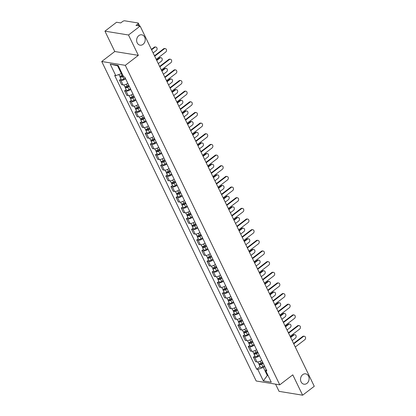 <?xml version="1.0" encoding="UTF-8"?>
<svg xmlns="http://www.w3.org/2000/svg" width="416" height="416" viewBox="0 0 416 416"><rect width="100%" height="100%" fill="white"/><g stroke="black" fill="none" stroke-linecap="round" stroke-linejoin="round"><path stroke-width="0.62" d="M302.702 374.644A5.252 4.269 -80.7 0 1 305.661 373.838A5.252 4.269 -80.7 0 1 309.057 377.858A5.252 4.269 -80.7 0 1 306.93 383.391A5.252 4.269 -80.7 0 1 303.971 384.197A5.252 4.269 -80.7 0 1 300.576 380.177A5.252 4.269 -80.7 0 1 302.702 374.644M138.814 35.62A5.252 4.269 -80.7 0 1 141.768 34.809A5.252 4.269 -80.7 0 1 145.168 38.828A5.252 4.269 -80.7 0 1 143.036 44.361A5.252 4.269 -80.7 0 1 140.078 45.172A5.252 4.269 -80.7 0 1 136.682 41.153A5.252 4.269 -80.7 0 1 138.814 35.62M275.579 384.15L279.063 391.357L302.624 395.2L314.262 386.292L140.135 26.094L128.502 35.001L104.936 31.158L114.774 51.511L101.738 61.495L256.188 380.988L279.755 384.831L125.304 65.338L138.341 55.354L128.502 35.001M104.936 31.158L116.568 22.251L120.739 22.932L122.554 21.544A1.638 0.624 -25.8 0 1 124.665 20.8L138.003 22.974A1.638 0.624 -25.8 0 1 138.31 23.156L139.693 26.021M302.624 395.2L292.786 374.847L279.755 384.831M138.658 25.849L137.774 24.024L135.964 25.412L140.135 26.094M137.774 24.024A1.638 0.624 -25.8 0 0 138.31 23.156M125.627 78.801A3.775 1.435 154.2 0 1 120.884 80.423L119.444 80.189L121.628 84.698L123.063 84.932A3.775 1.435 -25.8 0 0 127.806 83.309M121.004 78.993L119.444 80.189M130.775 89.456A3.775 1.435 154.2 0 1 126.032 91.078L124.597 90.844L126.776 95.352L128.211 95.586A3.775 1.435 -25.8 0 0 132.954 93.964M126.157 89.648L124.597 90.844M135.928 100.11A3.775 1.435 154.2 0 1 131.186 101.733L129.745 101.499L131.924 106.007L133.364 106.241A3.775 1.435 -25.8 0 0 138.107 104.619M131.305 100.303L129.745 101.499M141.076 110.765A3.775 1.435 154.2 0 1 136.334 112.388L134.898 112.154L137.077 116.662L138.512 116.896A3.775 1.435 -25.8 0 0 143.255 115.274M136.458 110.958L134.898 112.154M146.229 121.42A3.775 1.435 154.2 0 1 141.487 123.042L140.046 122.808L142.225 127.312L143.666 127.551A3.775 1.435 -25.8 0 0 148.408 125.928M141.606 121.612L140.046 122.808M151.377 132.075A3.775 1.435 154.2 0 1 146.635 133.697L145.2 133.463L147.378 137.966L148.814 138.2A3.775 1.435 -25.8 0 0 153.556 136.583M146.76 132.267L145.2 133.463M156.53 142.73A3.775 1.435 154.2 0 1 151.788 144.347L150.348 144.113L152.526 148.621L153.967 148.855A3.775 1.435 -25.8 0 0 158.709 147.238M151.908 142.922L150.348 144.113M161.678 153.384A3.775 1.435 154.2 0 1 156.936 155.002L155.501 154.768L157.68 159.276L159.115 159.51A3.775 1.435 -25.8 0 0 163.857 157.893M157.056 153.577L155.501 154.768M166.832 164.039A3.775 1.435 154.2 0 1 162.089 165.656L160.649 165.422L162.828 169.931L164.268 170.165A3.775 1.435 -25.8 0 0 169.01 168.548M162.209 164.232L160.649 165.422M171.98 174.694A3.775 1.435 154.2 0 1 167.237 176.311L165.802 176.077L167.981 180.586L169.416 180.82A3.775 1.435 -25.8 0 0 174.158 179.197M167.357 174.886L165.802 176.077M177.133 185.349A3.775 1.435 154.2 0 1 172.39 186.966L170.95 186.732L173.129 191.24L174.569 191.474A3.775 1.435 -25.8 0 0 179.312 189.852M172.51 185.541L170.95 186.732M182.281 195.998A3.775 1.435 154.2 0 1 177.538 197.621L176.103 197.387L178.282 201.895L179.717 202.129A3.775 1.435 -25.8 0 0 184.46 200.507M177.658 196.191L176.103 197.387M187.434 206.653A3.775 1.435 154.2 0 1 182.692 208.276L181.251 208.042L183.43 212.55L184.87 212.784A3.775 1.435 -25.8 0 0 189.613 211.162M182.811 206.846L181.251 208.042M192.582 217.308A3.775 1.435 154.2 0 1 187.84 218.93L186.404 218.696L188.583 223.205L190.018 223.439A3.775 1.435 -25.8 0 0 194.761 221.816M187.959 217.5L186.404 218.696M197.735 227.963A3.775 1.435 154.2 0 1 192.993 229.585L191.552 229.351L193.731 233.86L195.172 234.094A3.775 1.435 -25.8 0 0 199.914 232.471M193.112 228.155L191.552 229.351M202.883 238.618A3.775 1.435 154.2 0 1 198.141 240.24L196.706 240.006L198.884 244.509L200.32 244.748A3.775 1.435 -25.8 0 0 205.062 243.126M198.26 238.81L196.706 240.006M208.036 249.272A3.775 1.435 154.2 0 1 203.294 250.895L201.854 250.661L204.032 255.164L205.473 255.398A3.775 1.435 -25.8 0 0 210.215 253.781M203.414 249.465L201.854 250.661M213.184 259.927A3.775 1.435 154.2 0 1 208.442 261.55L207.007 261.31L209.186 265.819L210.621 266.053A3.775 1.435 -25.8 0 0 215.363 264.436M208.562 260.12L207.007 261.31M218.338 270.582A3.775 1.435 154.2 0 1 213.595 272.199L212.155 271.965L214.334 276.474L215.774 276.708A3.775 1.435 -25.8 0 0 220.516 275.09M213.715 270.774L212.155 271.965M223.486 281.237A3.775 1.435 154.2 0 1 218.743 282.854L217.308 282.62L219.487 287.128L220.922 287.362A3.775 1.435 -25.8 0 0 225.664 285.745M218.863 281.429L217.308 282.62M228.639 291.892A3.775 1.435 154.2 0 1 223.896 293.509L222.456 293.275L224.635 297.783L226.075 298.017A3.775 1.435 -25.8 0 0 230.818 296.395M224.016 292.084L222.456 293.275M233.787 302.546A3.775 1.435 154.2 0 1 229.044 304.164L227.609 303.93L229.788 308.438L231.223 308.672A3.775 1.435 -25.8 0 0 235.966 307.05M229.164 302.739L227.609 303.93M238.94 313.196A3.775 1.435 154.2 0 1 234.192 314.818L232.757 314.584L234.936 319.093L236.376 319.327A3.775 1.435 -25.8 0 0 241.119 317.704M234.317 313.388L232.757 314.584M244.088 323.851A3.775 1.435 154.2 0 1 239.346 325.473L237.91 325.239L240.089 329.748L241.524 329.982A3.775 1.435 -25.8 0 0 246.267 328.359M239.465 324.043L237.91 325.239M249.241 334.506A3.775 1.435 154.2 0 1 244.494 336.128L243.058 335.894L245.237 340.402L246.672 340.636A3.775 1.435 -25.8 0 0 251.42 339.014M244.618 334.698L243.058 335.894M254.389 345.16A3.775 1.435 154.2 0 1 249.647 346.783L248.212 346.549L250.39 351.057L251.826 351.291A3.775 1.435 -25.8 0 0 256.568 349.669M249.766 345.353L248.212 346.549M259.537 355.815A3.775 1.435 154.2 0 1 254.795 357.438L253.36 357.204L255.538 361.707L256.974 361.946A3.775 1.435 -25.8 0 0 261.721 360.324M254.92 356.008L253.36 357.204M118.378 65.926L117.567 65.79L121.368 73.648L121.909 73.226M121.368 73.648L115.773 75.613L110.224 64.137L118.139 65.426L123.687 76.903L124.795 77.085L266.828 370.895L265.72 370.713L271.268 382.19L263.354 380.9L257.806 369.424L263.401 367.458L267.197 375.315L268.008 375.445M115.773 75.613L114.665 75.431L256.698 369.242L257.806 369.424M101.738 61.495L125.304 65.338M114.774 51.511L138.341 55.354M267.743 374.894L263.354 380.9M264.69 366.47L263.401 367.458M260.068 366.662L256.698 369.242M266.037 369.257L265.72 370.713M110.224 64.137L117.567 65.79M154.487 55.786L163.618 48.797A1.888 1.534 -80.7 0 1 164.679 48.506L165.292 48.604A1.888 1.534 99.3 0 0 164.232 48.896L154.69 56.202M156.208 59.342L165.75 52.036A1.888 1.534 99.3 0 0 166.514 50.05A1.888 1.534 99.3 0 0 165.292 48.604M122.751 74.963L122.054 75.379A2.049 0.78 154.2 0 1 119.454 75.79L118.846 74.532M123.131 75.748L122.226 76.289A0.983 0.374 154.2 0 1 120.978 76.487A0.983 0.374 154.2 0 1 121.3 75.967L121.212 75.785M153.119 52.952L156.322 50.497A1.888 1.534 99.3 0 0 157.092 48.511A1.888 1.534 99.3 0 0 155.87 47.065A1.888 1.534 99.3 0 0 154.804 47.356L151.601 49.811M123.313 76.123L122.616 76.539A2.049 0.78 154.2 0 1 120.016 76.955A2.049 0.78 154.2 0 1 120.546 75.982M125.289 78.109L123.802 78.998A2.049 0.78 154.2 0 1 121.207 79.409L120.016 76.955M151.398 49.395L154.19 47.258A1.888 1.534 -80.7 0 1 155.256 46.966L155.87 47.065M121.586 76.56L120.874 75.899M159.64 66.44L168.766 59.446A1.888 1.534 -80.7 0 1 169.832 59.16L170.446 59.259A1.888 1.534 99.3 0 0 169.38 59.55L159.838 66.856M161.356 69.997L170.898 62.691A1.888 1.534 99.3 0 0 171.668 60.7A1.888 1.534 99.3 0 0 170.446 59.259M164.788 77.095L173.919 70.101A1.888 1.534 -80.7 0 1 174.98 69.81L175.594 69.914A1.888 1.534 99.3 0 0 174.533 70.205L164.991 77.511M166.509 80.652L176.051 73.346A1.888 1.534 99.3 0 0 176.816 71.354A1.888 1.534 99.3 0 0 175.594 69.914M128.69 85.145L127.202 86.034A2.049 0.78 154.2 0 1 124.608 86.445L123.88 84.937M129.069 85.93L127.374 86.944A0.983 0.374 154.2 0 1 126.126 87.142A0.983 0.374 154.2 0 1 126.448 86.622L126.36 86.44M158.267 63.606L161.476 61.152A1.888 1.534 99.3 0 0 162.24 59.166A1.888 1.534 99.3 0 0 161.018 57.72A1.888 1.534 99.3 0 0 159.957 58.011L156.749 60.466M129.251 86.304L127.764 87.194A2.049 0.78 154.2 0 1 125.169 87.61A2.049 0.78 154.2 0 1 125.694 86.637M130.442 88.764L128.955 89.653A2.049 0.78 154.2 0 1 126.355 90.064L125.169 87.61M156.551 60.05L159.344 57.912A1.888 1.534 -80.7 0 1 160.404 57.621L161.018 57.72M126.734 87.214L126.027 86.554M133.843 95.8L132.356 96.689A2.049 0.78 154.2 0 1 129.756 97.1L129.028 95.592M134.222 96.585L132.527 97.599A0.983 0.374 154.2 0 1 131.279 97.796A0.983 0.374 154.2 0 1 131.596 97.276L131.513 97.094M163.42 74.261L166.624 71.807A1.888 1.534 99.3 0 0 167.388 69.82A1.888 1.534 99.3 0 0 166.171 68.375A1.888 1.534 99.3 0 0 165.105 68.666L161.902 71.12M134.404 96.959L132.917 97.848A2.049 0.78 154.2 0 1 130.317 98.259A2.049 0.78 154.2 0 1 130.842 97.292M135.59 99.419L134.103 100.308A2.049 0.78 154.2 0 1 131.508 100.719L130.317 98.259M161.699 70.704L164.492 68.567A1.888 1.534 -80.7 0 1 165.558 68.276L166.171 68.375M131.888 97.869L131.175 97.209M169.941 87.75L179.067 80.756A1.888 1.534 -80.7 0 1 180.133 80.465L180.747 80.569A1.888 1.534 99.3 0 0 179.681 80.86L170.139 88.166M171.657 91.307L181.199 84.001A1.888 1.534 99.3 0 0 181.964 82.009A1.888 1.534 99.3 0 0 180.747 80.569M175.089 98.405L184.22 91.411A1.888 1.534 -80.7 0 1 185.281 91.12L185.895 91.218A1.888 1.534 99.3 0 0 184.834 91.51L175.292 98.821M176.81 101.962L186.352 94.656A1.888 1.534 99.3 0 0 187.117 92.664A1.888 1.534 99.3 0 0 185.895 91.218M180.242 109.06L189.368 102.066A1.888 1.534 -80.7 0 1 190.434 101.774L191.048 101.873A1.888 1.534 99.3 0 0 189.982 102.164L180.44 109.476M181.958 112.616L191.5 105.31A1.888 1.534 99.3 0 0 192.265 103.319A1.888 1.534 99.3 0 0 191.048 101.873M138.991 106.454L137.504 107.344A2.049 0.78 154.2 0 1 134.909 107.754L134.181 106.246M139.37 107.24L137.675 108.254A0.983 0.374 154.2 0 1 136.427 108.451A0.983 0.374 154.2 0 1 136.75 107.931L136.661 107.749M168.568 84.916L171.777 82.462A1.888 1.534 99.3 0 0 172.541 80.475A1.888 1.534 99.3 0 0 171.319 79.03A1.888 1.534 99.3 0 0 170.258 79.321L167.05 81.775M139.552 107.614L138.065 108.503A2.049 0.78 154.2 0 1 135.47 108.914A2.049 0.78 154.2 0 1 135.996 107.947M140.743 110.074L139.256 110.963A2.049 0.78 154.2 0 1 136.656 111.374L135.47 108.914M166.852 81.359L169.645 79.222A1.888 1.534 -80.7 0 1 170.706 78.931L171.319 79.03M137.036 108.524L136.328 107.864M144.144 117.109L142.657 117.998A2.049 0.78 154.2 0 1 140.057 118.409L139.329 116.901M144.524 117.894L142.828 118.908A0.983 0.374 154.2 0 1 141.58 119.106A0.983 0.374 154.2 0 1 141.898 118.586L141.814 118.404M173.722 95.571L176.925 93.116A1.888 1.534 99.3 0 0 177.689 91.13A1.888 1.534 99.3 0 0 176.472 89.684A1.888 1.534 99.3 0 0 175.406 89.976L172.203 92.43M144.706 118.269L143.218 119.158A2.049 0.78 154.2 0 1 140.618 119.569A2.049 0.78 154.2 0 1 141.144 118.602M145.891 120.728L144.404 121.618A2.049 0.78 154.2 0 1 141.809 122.028L140.618 119.569M172 92.014L174.793 89.877A1.888 1.534 -80.7 0 1 175.859 89.586L176.472 89.684M142.189 119.179L141.476 118.518M149.292 127.759L147.805 128.653A2.049 0.78 154.2 0 1 145.21 129.064L144.477 127.556M149.672 128.549L147.976 129.563A0.983 0.374 154.2 0 1 146.728 129.761A0.983 0.374 154.2 0 1 147.051 129.241L146.962 129.059M178.87 106.226L182.078 103.771A1.888 1.534 99.3 0 0 182.842 101.785A1.888 1.534 99.3 0 0 181.62 100.339A1.888 1.534 99.3 0 0 180.56 100.63L177.351 103.085M149.854 128.924L148.366 129.813A2.049 0.78 154.2 0 1 145.772 130.224A2.049 0.78 154.2 0 1 146.297 129.251M151.044 131.383L149.557 132.272A2.049 0.78 154.2 0 1 146.957 132.683L145.772 130.224M177.154 102.669L179.946 100.532A1.888 1.534 -80.7 0 1 181.007 100.24L181.62 100.339M147.337 129.834L146.63 129.173M185.39 119.714L194.522 112.72A1.888 1.534 -80.7 0 1 195.582 112.429L196.196 112.528A1.888 1.534 99.3 0 0 195.135 112.819L185.593 120.13M187.112 123.271L196.654 115.96A1.888 1.534 99.3 0 0 197.418 113.974A1.888 1.534 99.3 0 0 196.196 112.528M154.445 138.414L152.958 139.303A2.049 0.78 154.2 0 1 150.358 139.719L149.63 138.211M154.825 139.199L153.13 140.218A0.983 0.374 154.2 0 1 151.882 140.416A0.983 0.374 154.2 0 1 152.199 139.896L152.116 139.714M184.023 116.88L187.226 114.426A1.888 1.534 99.3 0 0 187.99 112.434A1.888 1.534 99.3 0 0 186.774 110.994A1.888 1.534 99.3 0 0 185.708 111.285L182.504 113.74M155.007 139.578L153.52 140.468A2.049 0.78 154.2 0 1 150.92 140.878A2.049 0.78 154.2 0 1 151.445 139.906M156.192 142.033L154.705 142.927A2.049 0.78 154.2 0 1 152.11 143.338L150.92 140.878M182.302 113.324L185.094 111.181A1.888 1.534 -80.7 0 1 186.16 110.89L186.774 110.994M152.485 140.488L151.778 139.823M190.544 130.369L199.67 123.375A1.888 1.534 -80.7 0 1 200.736 123.084L201.349 123.183A1.888 1.534 99.3 0 0 200.283 123.474L190.741 130.785M192.26 133.926L201.802 126.615A1.888 1.534 99.3 0 0 202.566 124.628A1.888 1.534 99.3 0 0 201.349 123.183M159.593 149.068L158.106 149.958A2.049 0.78 154.2 0 1 155.511 150.374L154.778 148.866M159.973 149.854L158.278 150.873A0.983 0.374 154.2 0 1 157.03 151.07A0.983 0.374 154.2 0 1 157.352 150.55L157.264 150.368M189.171 127.535L192.379 125.081A1.888 1.534 99.3 0 0 193.144 123.089A1.888 1.534 99.3 0 0 191.922 121.649A1.888 1.534 99.3 0 0 190.861 121.94L187.652 124.394M160.155 150.233L158.668 151.122A2.049 0.78 154.2 0 1 156.073 151.533A2.049 0.78 154.2 0 1 156.598 150.561M161.346 152.688L159.858 153.577A2.049 0.78 154.2 0 1 157.258 153.993L156.073 151.533M187.455 123.978L190.247 121.836A1.888 1.534 -80.7 0 1 191.308 121.545L191.922 121.649M157.638 151.143L156.931 150.478M195.692 141.024L204.823 134.03A1.888 1.534 -80.7 0 1 205.884 133.739L206.497 133.838A1.888 1.534 99.3 0 0 205.436 134.129L195.894 141.435M197.413 144.581L206.955 137.27A1.888 1.534 99.3 0 0 207.719 135.283A1.888 1.534 99.3 0 0 206.497 133.838M164.746 159.723L163.259 160.612A2.049 0.78 154.2 0 1 160.659 161.028L159.931 159.52M165.126 160.508L163.431 161.528A0.983 0.374 154.2 0 1 162.183 161.725A0.983 0.374 154.2 0 1 162.5 161.205L162.417 161.023M194.324 138.19L197.527 135.736A1.888 1.534 99.3 0 0 198.292 133.744A1.888 1.534 99.3 0 0 197.075 132.298A1.888 1.534 99.3 0 0 196.009 132.59L192.806 135.049M165.308 160.883L163.821 161.777A2.049 0.78 154.2 0 1 161.221 162.188A2.049 0.78 154.2 0 1 161.746 161.216M166.494 163.342L165.006 164.232A2.049 0.78 154.2 0 1 162.412 164.648L161.221 162.188M192.603 134.633L195.395 132.491A1.888 1.534 -80.7 0 1 196.461 132.2L197.075 132.298M162.786 161.798L162.079 161.132M200.845 151.674L209.971 144.685A1.888 1.534 -80.7 0 1 211.037 144.394L211.65 144.492A1.888 1.534 99.3 0 0 210.584 144.784L201.042 152.09M202.561 155.236L212.103 147.924A1.888 1.534 99.3 0 0 212.867 145.938A1.888 1.534 99.3 0 0 211.65 144.492M169.894 170.378L168.407 171.267A2.049 0.78 154.2 0 1 165.812 171.683L165.079 170.175M170.274 171.163L168.579 172.177A0.983 0.374 154.2 0 1 167.331 172.38A0.983 0.374 154.2 0 1 167.653 171.855L167.565 171.678M199.472 148.845L202.68 146.39A1.888 1.534 99.3 0 0 203.445 144.399A1.888 1.534 99.3 0 0 202.223 142.953A1.888 1.534 99.3 0 0 201.162 143.244L197.954 145.704M170.456 171.538L168.969 172.427A2.049 0.78 154.2 0 1 166.374 172.843A2.049 0.78 154.2 0 1 166.899 171.87M171.647 173.997L170.16 174.886A2.049 0.78 154.2 0 1 167.56 175.302L166.374 172.843M197.751 145.288L200.548 143.146A1.888 1.534 -80.7 0 1 201.609 142.854L202.223 142.953M167.939 172.448L167.232 171.787M205.993 162.328L215.124 155.34A1.888 1.534 -80.7 0 1 216.185 155.048L216.798 155.147A1.888 1.534 99.3 0 0 215.738 155.438L206.196 162.744M207.714 165.885L217.256 158.579A1.888 1.534 99.3 0 0 218.02 156.593A1.888 1.534 99.3 0 0 216.798 155.147M175.048 181.033L173.56 181.922A2.049 0.78 154.2 0 1 170.96 182.333L170.232 180.825M175.427 181.818L173.727 182.832A0.983 0.374 154.2 0 1 172.484 183.03A0.983 0.374 154.2 0 1 172.801 182.51L172.713 182.333M204.625 159.5L207.828 157.04A1.888 1.534 99.3 0 0 208.593 155.054A1.888 1.534 99.3 0 0 207.371 153.608A1.888 1.534 99.3 0 0 206.31 153.899L203.107 156.354M175.609 182.192L174.122 183.082A2.049 0.78 154.2 0 1 171.522 183.498A2.049 0.78 154.2 0 1 172.047 182.525M176.795 184.652L175.308 185.541A2.049 0.78 154.2 0 1 172.713 185.957L171.522 183.498M202.904 155.943L205.696 153.8A1.888 1.534 -80.7 0 1 206.762 153.509L207.371 153.608M173.087 183.102L172.38 182.442M211.141 172.983L220.272 165.994A1.888 1.534 -80.7 0 1 221.338 165.703L221.946 165.802A1.888 1.534 99.3 0 0 220.886 166.093L211.344 173.399M212.862 176.54L222.404 169.234A1.888 1.534 99.3 0 0 223.168 167.248A1.888 1.534 99.3 0 0 221.946 165.802M180.196 191.688L178.708 192.577A2.049 0.78 154.2 0 1 176.114 192.988L175.38 191.48M180.575 192.473L178.88 193.487A0.983 0.374 154.2 0 1 177.632 193.684A0.983 0.374 154.2 0 1 177.954 193.164L177.866 192.982M209.773 170.154L212.982 167.695A1.888 1.534 99.3 0 0 213.746 165.708A1.888 1.534 99.3 0 0 212.524 164.263A1.888 1.534 99.3 0 0 211.463 164.554L208.255 167.008M180.757 192.847L179.27 193.736A2.049 0.78 154.2 0 1 176.675 194.152A2.049 0.78 154.2 0 1 177.2 193.18M181.948 195.307L180.461 196.196A2.049 0.78 154.2 0 1 177.861 196.607L176.675 194.152M208.052 166.592L210.85 164.455A1.888 1.534 -80.7 0 1 211.91 164.164L212.524 164.263M178.24 193.757L177.533 193.097M216.294 183.638L225.425 176.649A1.888 1.534 -80.7 0 1 226.486 176.358L227.1 176.457A1.888 1.534 99.3 0 0 226.039 176.748L216.497 184.054M218.015 187.195L227.557 179.889A1.888 1.534 99.3 0 0 228.322 177.897A1.888 1.534 99.3 0 0 227.1 176.457M185.349 202.342L183.862 203.232A2.049 0.78 154.2 0 1 181.262 203.642L180.534 202.134M185.728 203.128L184.028 204.142A0.983 0.374 154.2 0 1 182.785 204.339A0.983 0.374 154.2 0 1 183.102 203.819L183.014 203.637M214.926 180.804L218.13 178.35A1.888 1.534 99.3 0 0 218.894 176.363A1.888 1.534 99.3 0 0 217.672 174.918A1.888 1.534 99.3 0 0 216.611 175.209L213.408 177.663M185.91 203.502L184.423 204.391A2.049 0.78 154.2 0 1 181.823 204.807A2.049 0.78 154.2 0 1 182.348 203.835M187.096 205.962L185.609 206.851A2.049 0.78 154.2 0 1 183.014 207.262L181.823 204.807M213.205 177.247L215.998 175.11A1.888 1.534 -80.7 0 1 217.064 174.819L217.672 174.918M183.388 204.412L182.681 203.752M221.442 194.293L230.573 187.299A1.888 1.534 -80.7 0 1 231.639 187.008L232.248 187.112A1.888 1.534 99.3 0 0 231.187 187.403L221.645 194.709M223.163 197.85L232.705 190.544A1.888 1.534 99.3 0 0 233.47 188.552A1.888 1.534 99.3 0 0 232.248 187.112M190.497 212.997L189.01 213.886A2.049 0.78 154.2 0 1 186.415 214.297L185.682 212.789M190.876 213.782L189.181 214.796A0.983 0.374 154.2 0 1 187.933 214.994A0.983 0.374 154.2 0 1 188.256 214.474L188.167 214.292M220.074 191.459L223.283 189.004A1.888 1.534 99.3 0 0 224.047 187.018A1.888 1.534 99.3 0 0 222.825 185.572A1.888 1.534 99.3 0 0 221.759 185.864L218.556 188.318M191.058 214.157L189.571 215.046A2.049 0.78 154.2 0 1 186.971 215.457A2.049 0.78 154.2 0 1 187.502 214.49M192.249 216.616L190.762 217.506A2.049 0.78 154.2 0 1 188.162 217.916L186.971 215.457M218.353 187.902L221.151 185.765A1.888 1.534 -80.7 0 1 222.212 185.474L222.825 185.572M188.542 215.067L187.834 214.406M226.595 204.948L235.726 197.954A1.888 1.534 -80.7 0 1 236.787 197.662L237.401 197.766A1.888 1.534 99.3 0 0 236.335 198.058L226.798 205.364M228.316 208.504L237.858 201.198A1.888 1.534 99.3 0 0 238.623 199.207A1.888 1.534 99.3 0 0 237.401 197.766M195.65 223.652L194.163 224.541A2.049 0.78 154.2 0 1 191.563 224.952L190.835 223.444M196.03 224.437L194.329 225.451A0.983 0.374 154.2 0 1 193.086 225.649A0.983 0.374 154.2 0 1 193.404 225.129L193.315 224.947M225.228 202.114L228.431 199.659A1.888 1.534 99.3 0 0 229.195 197.673A1.888 1.534 99.3 0 0 227.973 196.227A1.888 1.534 99.3 0 0 226.912 196.518L223.709 198.973M196.212 224.812L194.724 225.701A2.049 0.78 154.2 0 1 192.124 226.112A2.049 0.78 154.2 0 1 192.65 225.144M197.397 227.271L195.91 228.16A2.049 0.78 154.2 0 1 193.315 228.571L192.124 226.112M223.506 198.557L226.299 196.42A1.888 1.534 -80.7 0 1 227.365 196.128L227.973 196.227M193.69 225.722L192.982 225.061M231.743 215.602L240.874 208.608A1.888 1.534 -80.7 0 1 241.94 208.317L242.549 208.416A1.888 1.534 99.3 0 0 241.488 208.707L231.946 216.018M233.464 219.159L243.006 211.853A1.888 1.534 99.3 0 0 243.771 209.862A1.888 1.534 99.3 0 0 242.549 208.416M200.798 234.307L199.311 235.196A2.049 0.78 154.2 0 1 196.716 235.607L195.983 234.099M201.178 235.092L199.482 236.106A0.983 0.374 154.2 0 1 198.234 236.304A0.983 0.374 154.2 0 1 198.557 235.784L198.468 235.602M230.376 212.768L233.584 210.314A1.888 1.534 99.3 0 0 234.348 208.328A1.888 1.534 99.3 0 0 233.126 206.882A1.888 1.534 99.3 0 0 232.06 207.173L228.857 209.628M201.36 235.466L199.872 236.356A2.049 0.78 154.2 0 1 197.272 236.766A2.049 0.78 154.2 0 1 197.803 235.799M202.55 237.926L201.063 238.815A2.049 0.78 154.2 0 1 198.463 239.226L197.272 236.766M228.654 209.212L231.452 207.074A1.888 1.534 -80.7 0 1 232.513 206.783L233.126 206.882M198.843 236.376L198.136 235.716M236.896 226.257L246.028 219.263A1.888 1.534 -80.7 0 1 247.088 218.972L247.702 219.071A1.888 1.534 99.3 0 0 246.636 219.362L237.099 226.673M238.618 229.814L248.16 222.508A1.888 1.534 99.3 0 0 248.924 220.516A1.888 1.534 99.3 0 0 247.702 219.071M205.951 244.956L204.464 245.851A2.049 0.78 154.2 0 1 201.864 246.262L201.136 244.754M206.331 245.747L204.63 246.761A0.983 0.374 154.2 0 1 203.388 246.958A0.983 0.374 154.2 0 1 203.705 246.438L203.616 246.256M235.529 223.423L238.732 220.969A1.888 1.534 99.3 0 0 239.496 218.982A1.888 1.534 99.3 0 0 238.274 217.537A1.888 1.534 99.3 0 0 237.214 217.828L234.005 220.282M206.513 246.121L205.026 247.01A2.049 0.78 154.2 0 1 202.426 247.421A2.049 0.78 154.2 0 1 202.951 246.449M207.698 248.581L206.211 249.47A2.049 0.78 154.2 0 1 203.616 249.881L202.426 247.421M233.808 219.866L236.6 217.729A1.888 1.534 -80.7 0 1 237.666 217.438L238.274 217.537M203.991 247.031L203.284 246.371M242.044 236.912L251.176 229.918A1.888 1.534 -80.7 0 1 252.242 229.627L252.85 229.726A1.888 1.534 99.3 0 0 251.789 230.017L242.247 237.328M243.766 240.469L253.308 233.158A1.888 1.534 99.3 0 0 254.072 231.171A1.888 1.534 99.3 0 0 252.85 229.726M211.099 255.611L209.612 256.5A2.049 0.78 154.2 0 1 207.012 256.916L206.284 255.408M211.479 256.396L209.784 257.416A0.983 0.374 154.2 0 1 208.536 257.613A0.983 0.374 154.2 0 1 208.858 257.093L208.77 256.911M240.677 234.078L243.88 231.624A1.888 1.534 99.3 0 0 244.65 229.632A1.888 1.534 99.3 0 0 243.428 228.192A1.888 1.534 99.3 0 0 242.362 228.483L239.158 230.937M211.661 256.776L210.174 257.665A2.049 0.78 154.2 0 1 207.574 258.076A2.049 0.78 154.2 0 1 208.104 257.104M212.852 259.23L211.364 260.125A2.049 0.78 154.2 0 1 208.764 260.536L207.574 258.076M238.956 230.521L241.753 228.379A1.888 1.534 -80.7 0 1 242.814 228.088L243.428 228.192M209.144 257.686L208.437 257.026M247.198 247.567L256.329 240.573A1.888 1.534 -80.7 0 1 257.39 240.282L258.003 240.38A1.888 1.534 99.3 0 0 256.937 240.672L247.395 247.983M248.919 251.124L258.456 243.812A1.888 1.534 99.3 0 0 259.225 241.826A1.888 1.534 99.3 0 0 258.003 240.38M216.252 266.266L214.765 267.155A2.049 0.78 154.2 0 1 212.165 267.571L211.437 266.063M216.632 267.051L214.932 268.07A0.983 0.374 154.2 0 1 213.689 268.268A0.983 0.374 154.2 0 1 214.006 267.748L213.918 267.566M245.83 244.733L249.033 242.278A1.888 1.534 99.3 0 0 249.798 240.287A1.888 1.534 99.3 0 0 248.576 238.846A1.888 1.534 99.3 0 0 247.515 239.138L244.306 241.592M216.814 267.431L215.327 268.32A2.049 0.78 154.2 0 1 212.727 268.731A2.049 0.78 154.2 0 1 213.252 267.758M218 269.885L216.512 270.774A2.049 0.78 154.2 0 1 213.912 271.19L212.727 268.731M244.109 241.176L246.901 239.034A1.888 1.534 -80.7 0 1 247.967 238.742L248.576 238.846M214.292 268.341L213.585 267.675M252.346 258.222L261.477 251.228A1.888 1.534 -80.7 0 1 262.543 250.936L263.151 251.035A1.888 1.534 99.3 0 0 262.09 251.326L252.548 258.632M254.067 261.778L263.609 254.467A1.888 1.534 99.3 0 0 264.373 252.481A1.888 1.534 99.3 0 0 263.151 251.035M221.4 276.921L219.913 277.81A2.049 0.78 154.2 0 1 217.313 278.226L216.585 276.718M221.78 277.706L220.085 278.725A0.983 0.374 154.2 0 1 218.837 278.923A0.983 0.374 154.2 0 1 219.159 278.403L219.071 278.221M250.978 255.388L254.181 252.933A1.888 1.534 99.3 0 0 254.951 250.942A1.888 1.534 99.3 0 0 253.729 249.496A1.888 1.534 99.3 0 0 252.663 249.787L249.46 252.247M221.962 278.08L220.475 278.975A2.049 0.78 154.2 0 1 217.875 279.386A2.049 0.78 154.2 0 1 218.405 278.413M223.153 280.54L221.666 281.429A2.049 0.78 154.2 0 1 219.066 281.845L217.875 279.386M249.257 251.831L252.054 249.688A1.888 1.534 -80.7 0 1 253.115 249.397L253.729 249.496M219.445 278.996L218.738 278.33M257.499 268.871L266.63 261.882A1.888 1.534 -80.7 0 1 267.691 261.591L268.304 261.69A1.888 1.534 99.3 0 0 267.238 261.981L257.696 269.287M259.22 272.433L268.757 265.122A1.888 1.534 99.3 0 0 269.526 263.136A1.888 1.534 99.3 0 0 268.304 261.69M226.554 287.576L225.066 288.465A2.049 0.78 154.2 0 1 222.466 288.881L221.738 287.373M226.933 288.361L225.233 289.375A0.983 0.374 154.2 0 1 223.985 289.578A0.983 0.374 154.2 0 1 224.307 289.052L224.219 288.876M256.126 266.042L259.334 263.588A1.888 1.534 99.3 0 0 260.099 261.596A1.888 1.534 99.3 0 0 258.877 260.151A1.888 1.534 99.3 0 0 257.816 260.442L254.608 262.902M227.11 288.735L225.628 289.624A2.049 0.78 154.2 0 1 223.028 290.04A2.049 0.78 154.2 0 1 223.553 289.068M228.301 291.195L226.814 292.084A2.049 0.78 154.2 0 1 224.214 292.5L223.028 290.04M254.41 262.486L257.202 260.343A1.888 1.534 -80.7 0 1 258.263 260.052L258.877 260.151M224.593 289.645L223.886 288.985M262.647 279.526L271.778 272.537A1.888 1.534 -80.7 0 1 272.839 272.246L273.452 272.345A1.888 1.534 99.3 0 0 272.392 272.636L262.85 279.942M264.368 283.083L273.91 275.777A1.888 1.534 99.3 0 0 274.674 273.79A1.888 1.534 99.3 0 0 273.452 272.345M231.702 298.23L230.214 299.12A2.049 0.78 154.2 0 1 227.614 299.53L226.886 298.022M232.081 299.016L230.386 300.03A0.983 0.374 154.2 0 1 229.138 300.227A0.983 0.374 154.2 0 1 229.46 299.707L229.372 299.53M261.279 276.697L264.482 274.238A1.888 1.534 99.3 0 0 265.252 272.251A1.888 1.534 99.3 0 0 264.03 270.806A1.888 1.534 99.3 0 0 262.964 271.097L259.761 273.551M232.263 299.39L230.776 300.279A2.049 0.78 154.2 0 1 228.176 300.695A2.049 0.78 154.2 0 1 228.706 299.723M233.454 301.85L231.967 302.739A2.049 0.78 154.2 0 1 229.367 303.155L228.176 300.695M259.558 273.14L262.356 270.998A1.888 1.534 -80.7 0 1 263.416 270.707L264.03 270.806M229.746 300.3L229.039 299.64M267.8 290.181L276.931 283.192A1.888 1.534 -80.7 0 1 277.992 282.901L278.606 283A1.888 1.534 99.3 0 0 277.54 283.291L267.998 290.597M269.516 293.738L279.058 286.432A1.888 1.534 99.3 0 0 279.828 284.445A1.888 1.534 99.3 0 0 278.606 283M236.855 308.885L235.368 309.774A2.049 0.78 154.2 0 1 232.768 310.185L232.04 308.677M237.234 309.67L235.534 310.684A0.983 0.374 154.2 0 1 234.286 310.882A0.983 0.374 154.2 0 1 234.608 310.362L234.52 310.18M266.427 287.352L269.636 284.892A1.888 1.534 99.3 0 0 270.4 282.906A1.888 1.534 99.3 0 0 269.178 281.46A1.888 1.534 99.3 0 0 268.117 281.752L264.909 284.206M237.411 310.045L235.924 310.934A2.049 0.78 154.2 0 1 233.329 311.35A2.049 0.78 154.2 0 1 233.854 310.378M238.602 312.504L237.115 313.394A2.049 0.78 154.2 0 1 234.515 313.804L233.329 311.35M264.711 283.79L267.504 281.653A1.888 1.534 -80.7 0 1 268.564 281.362L269.178 281.46M234.894 310.955L234.187 310.294M272.948 300.836L282.079 293.847A1.888 1.534 -80.7 0 1 283.14 293.556L283.754 293.654A1.888 1.534 99.3 0 0 282.693 293.946L273.151 301.252M274.669 304.392L284.211 297.086A1.888 1.534 99.3 0 0 284.976 295.1A1.888 1.534 99.3 0 0 283.754 293.654M242.003 319.54L240.516 320.429A2.049 0.78 154.2 0 1 237.916 320.84L237.188 319.332M242.382 320.325L240.687 321.339A0.983 0.374 154.2 0 1 239.439 321.537A0.983 0.374 154.2 0 1 239.762 321.017L239.673 320.835M271.58 298.002L274.784 295.547A1.888 1.534 99.3 0 0 275.553 293.561A1.888 1.534 99.3 0 0 274.331 292.115A1.888 1.534 99.3 0 0 273.265 292.406L270.062 294.861M242.564 320.7L241.077 321.589A2.049 0.78 154.2 0 1 238.477 322.005A2.049 0.78 154.2 0 1 239.008 321.032M243.755 323.159L242.268 324.048A2.049 0.78 154.2 0 1 239.668 324.459L238.477 322.005M269.859 294.445L272.657 292.308A1.888 1.534 -80.7 0 1 273.718 292.016L274.331 292.115M240.048 321.61L239.34 320.949M278.101 311.49L287.232 304.496A1.888 1.534 -80.7 0 1 288.293 304.205L288.907 304.309A1.888 1.534 99.3 0 0 287.841 304.6L278.299 311.906M279.817 315.047L289.359 307.741A1.888 1.534 99.3 0 0 290.129 305.75A1.888 1.534 99.3 0 0 288.907 304.309M247.151 330.195L245.669 331.084A2.049 0.78 154.2 0 1 243.069 331.495L242.341 329.987M247.536 330.98L245.835 331.994A0.983 0.374 154.2 0 1 244.587 332.192A0.983 0.374 154.2 0 1 244.91 331.672L244.821 331.49M276.728 308.656L279.937 306.202A1.888 1.534 99.3 0 0 280.701 304.216A1.888 1.534 99.3 0 0 279.479 302.77A1.888 1.534 99.3 0 0 278.418 303.061L275.21 305.516M247.712 331.354L246.225 332.244A2.049 0.78 154.2 0 1 243.63 332.654A2.049 0.78 154.2 0 1 244.156 331.687M248.903 333.814L247.416 334.703A2.049 0.78 154.2 0 1 244.816 335.114L243.63 332.654M275.012 305.1L277.805 302.962A1.888 1.534 -80.7 0 1 278.866 302.671L279.479 302.77M245.196 332.264L244.488 331.604M283.249 322.145L292.38 315.151A1.888 1.534 -80.7 0 1 293.441 314.86L294.055 314.964A1.888 1.534 99.3 0 0 292.994 315.255L283.452 322.561M284.97 325.702L294.512 318.396A1.888 1.534 99.3 0 0 295.277 316.404A1.888 1.534 99.3 0 0 294.055 314.964M252.304 340.85L250.817 341.739A2.049 0.78 154.2 0 1 248.217 342.15L247.489 340.642M252.684 341.635L250.988 342.649A0.983 0.374 154.2 0 1 249.74 342.846A0.983 0.374 154.2 0 1 250.063 342.326L249.974 342.144M281.882 319.311L285.085 316.857A1.888 1.534 99.3 0 0 285.854 314.87A1.888 1.534 99.3 0 0 284.632 313.425A1.888 1.534 99.3 0 0 283.566 313.716L280.363 316.17M252.866 342.009L251.378 342.898A2.049 0.78 154.2 0 1 248.778 343.309A2.049 0.78 154.2 0 1 249.309 342.342M254.051 344.469L252.564 345.358A2.049 0.78 154.2 0 1 249.969 345.769L248.778 343.309M280.16 315.754L282.953 313.617A1.888 1.534 -80.7 0 1 284.019 313.326L284.632 313.425M250.349 342.919L249.642 342.259M288.402 332.8L297.528 325.806A1.888 1.534 -80.7 0 1 298.594 325.515L299.208 325.614A1.888 1.534 99.3 0 0 298.142 325.905L288.6 333.216M290.118 336.357L299.66 329.051A1.888 1.534 99.3 0 0 300.43 327.059A1.888 1.534 99.3 0 0 299.208 325.614M257.452 351.504L255.965 352.394A2.049 0.78 154.2 0 1 253.37 352.804L252.642 351.296M257.837 352.29L256.136 353.304A0.983 0.374 154.2 0 1 254.888 353.501A0.983 0.374 154.2 0 1 255.211 352.981L255.122 352.799M287.03 329.966L290.238 327.512A1.888 1.534 99.3 0 0 291.002 325.525A1.888 1.534 99.3 0 0 289.78 324.08A1.888 1.534 99.3 0 0 288.72 324.371L285.511 326.825M258.014 352.664L256.526 353.553A2.049 0.78 154.2 0 1 253.932 353.964A2.049 0.78 154.2 0 1 254.457 352.997M259.204 355.124L257.717 356.013A2.049 0.78 154.2 0 1 255.117 356.424L253.932 353.964M285.314 326.409L288.106 324.272A1.888 1.534 -80.7 0 1 289.167 323.981L289.78 324.08M255.497 353.574L254.79 352.914M293.55 343.455L302.682 336.461A1.888 1.534 -80.7 0 1 303.742 336.17L304.356 336.268A1.888 1.534 99.3 0 0 303.295 336.56L293.753 343.871M295.272 347.012L304.814 339.706A1.888 1.534 99.3 0 0 305.578 337.714A1.888 1.534 99.3 0 0 304.356 336.268M262.605 362.154L261.118 363.048A2.049 0.78 154.2 0 1 258.518 363.459L257.79 361.951M262.985 362.944L261.29 363.958A0.983 0.374 154.2 0 1 260.042 364.156A0.983 0.374 154.2 0 1 260.364 363.636L260.276 363.454M292.183 340.621L295.386 338.166A1.888 1.534 99.3 0 0 296.156 336.18A1.888 1.534 99.3 0 0 294.934 334.734A1.888 1.534 99.3 0 0 293.868 335.026L290.664 337.48M263.167 363.319L261.68 364.208A2.049 0.78 154.2 0 1 259.08 364.619A2.049 0.78 154.2 0 1 259.61 363.646M264.352 365.778L262.865 366.668A2.049 0.78 154.2 0 1 260.27 367.078L259.08 364.619M290.462 337.064L293.254 334.927A1.888 1.534 -80.7 0 1 294.32 334.636L294.934 334.734M260.65 364.229L259.938 363.568M251.826 351.291L249.647 346.783M246.672 340.636L244.494 336.128M241.524 329.982L239.346 325.473M236.376 319.327L234.192 314.818M231.223 308.672L229.044 304.164M226.075 298.017L223.896 293.509M220.922 287.362L218.743 282.854M215.774 276.708L213.595 272.199M210.621 266.053L208.442 261.55M205.473 255.398L203.294 250.895M200.32 244.748L198.141 240.24M195.172 234.094L192.993 229.585M190.018 223.439L187.84 218.93M184.87 212.784L182.692 208.276M179.717 202.129L177.538 197.621M174.569 191.474L172.39 186.966M169.416 180.82L167.237 176.311M164.268 170.165L162.089 165.656M159.115 159.51L156.936 155.002M153.967 148.855L151.788 144.347M148.814 138.2L146.635 133.697M143.666 127.551L141.487 123.042M138.512 116.896L136.334 112.388M133.364 106.241L131.186 101.733M128.211 95.586L126.032 91.078M123.063 84.932L120.884 80.423M256.974 361.946L254.795 357.438M164.232 48.896L163.618 48.797M122.054 75.379L121.238 73.689M123.802 78.998L122.616 76.539M154.19 47.258L154.804 47.356M169.38 59.55L168.766 59.446M174.533 70.205L173.919 70.101M127.202 86.034L126.313 84.193M128.955 89.653L127.764 87.194M159.344 57.912L159.957 58.011M132.356 96.689L131.466 94.848M134.103 100.308L132.917 97.848M164.492 68.567L165.105 68.666M179.681 80.86L179.067 80.756M184.834 91.51L184.22 91.411M189.982 102.164L189.368 102.066M137.504 107.344L136.614 105.503M139.256 110.963L138.065 108.503M169.645 79.222L170.258 79.321M142.657 117.998L141.768 116.158M144.404 121.618L143.218 119.158M174.793 89.877L175.406 89.976M147.805 128.653L146.916 126.812M149.557 132.272L148.366 129.813M179.946 100.532L180.56 100.63M195.135 112.819L194.522 112.72M152.958 139.303L152.069 137.467M154.705 142.927L153.52 140.468M185.094 111.181L185.708 111.285M200.283 123.474L199.67 123.375M158.106 149.958L157.217 148.117M159.858 153.577L158.668 151.122M190.247 121.836L190.861 121.94M205.436 134.129L204.823 134.03M163.259 160.612L162.37 158.772M165.006 164.232L163.821 161.777M195.395 132.491L196.009 132.59M210.584 144.784L209.971 144.685M168.407 171.267L167.518 169.426M170.16 174.886L168.969 172.427M200.548 143.146L201.162 143.244M215.738 155.438L215.124 155.34M173.56 181.922L172.671 180.081M175.308 185.541L174.122 183.082M205.696 153.8L206.31 153.899M220.886 166.093L220.272 165.994M178.708 192.577L177.819 190.736M180.461 196.196L179.27 193.736M210.85 164.455L211.463 164.554M226.039 176.748L225.425 176.649M183.862 203.232L182.972 201.391M185.609 206.851L184.423 204.391M215.998 175.11L216.611 175.209M231.187 187.403L230.573 187.299M189.01 213.886L188.12 212.046M190.762 217.506L189.571 215.046M221.151 185.765L221.759 185.864M236.335 198.058L235.726 197.954M194.163 224.541L193.274 222.7M195.91 228.16L194.724 225.701M226.299 196.42L226.912 196.518M241.488 208.707L240.874 208.608M199.311 235.196L198.422 233.355M201.063 238.815L199.872 236.356M231.452 207.074L232.06 207.173M246.636 219.362L246.028 219.263M204.464 245.851L203.575 244.01M206.211 249.47L205.026 247.01M236.6 217.729L237.214 217.828M251.789 230.017L251.176 229.918M209.612 256.5L208.723 254.665M211.364 260.125L210.174 257.665M241.753 228.379L242.362 228.483M256.937 240.672L256.329 240.573M214.765 267.155L213.876 265.314M216.512 270.774L215.327 268.32M246.901 239.034L247.515 239.138M262.09 251.326L261.477 251.228M219.913 277.81L219.024 275.969M221.666 281.429L220.475 278.975M252.054 249.688L252.663 249.787M267.238 261.981L266.63 261.882M225.066 288.465L224.172 286.624M226.814 292.084L225.628 289.624M257.202 260.343L257.816 260.442M272.392 272.636L271.778 272.537M230.214 299.12L229.325 297.279M231.967 302.739L230.776 300.279M262.356 270.998L262.964 271.097M277.54 283.291L276.931 283.192M235.368 309.774L234.473 307.934M237.115 313.394L235.924 310.934M267.504 281.653L268.117 281.752M282.693 293.946L282.079 293.847M240.516 320.429L239.626 318.588M242.268 324.048L241.077 321.589M272.657 292.308L273.265 292.406M287.841 304.6L287.232 304.496M245.669 331.084L244.774 329.243M247.416 334.703L246.225 332.244M277.805 302.962L278.418 303.061M292.994 315.255L292.38 315.151M250.817 341.739L249.928 339.898M252.564 345.358L251.378 342.898M282.953 313.617L283.566 313.716M298.142 325.905L297.528 325.806M255.965 352.394L255.076 350.553M257.717 356.013L256.526 353.553M288.106 324.272L288.72 324.371M303.295 336.56L302.682 336.461M261.118 363.048L260.229 361.208M262.865 366.668L261.68 364.208M293.254 334.927L293.868 335.026"/></g></svg>
